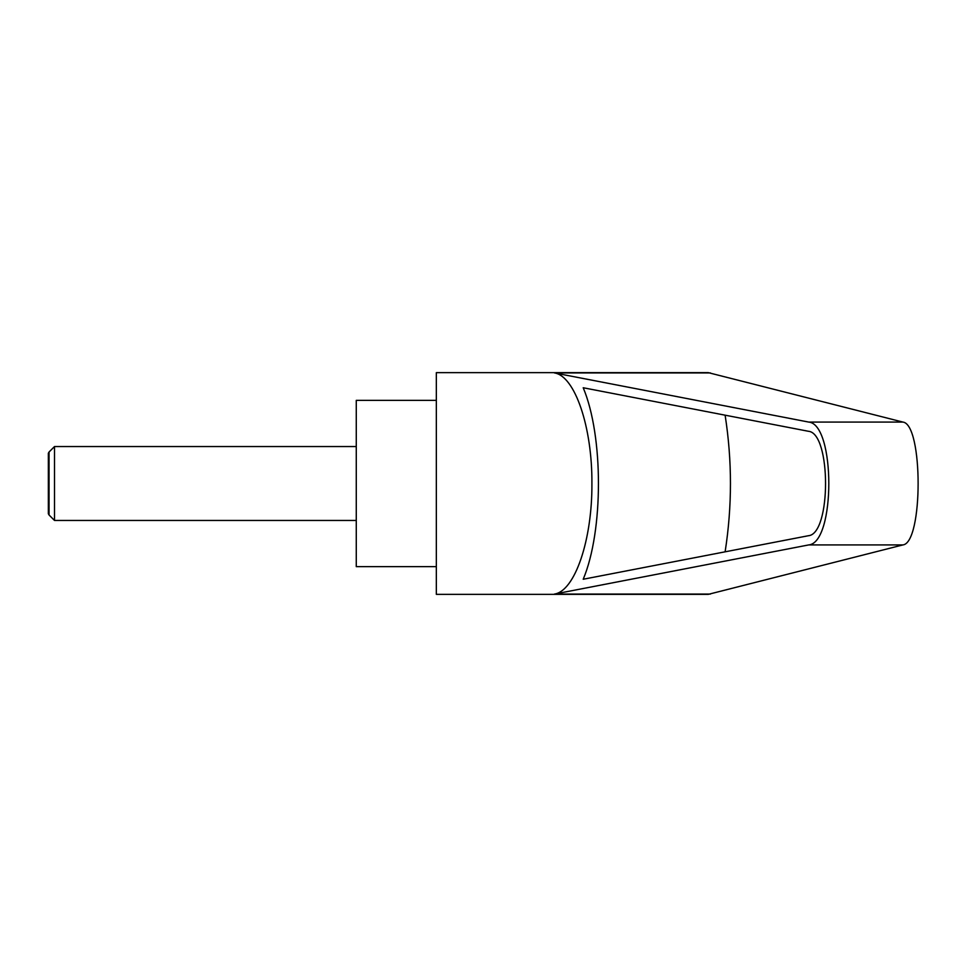 <?xml version="1.0" encoding="UTF-8"?>
<svg xmlns="http://www.w3.org/2000/svg" width="967" height="967" viewBox="0 0 967 967"><rect width="100%" height="100%" fill="white"/><g stroke="black" fill="none" stroke-linecap="round" stroke-linejoin="round"><path stroke-width="1.45" d="M49.051 514.988L48.35 513.779L48.35 453.221L49.051 452.012L49.051 514.988L54.503 520.451L54.503 446.549L356.267 446.549M436.335 483.5L436.335 594.354L708.279 594.354L902.876 544.929C923.207 542.934 923.207 424.066 902.876 422.071L708.279 372.646L436.335 372.646L436.335 483.5M554.393 372.924L808.666 422.071C835.524 424.066 835.524 542.934 808.666 544.929L554.393 594.076C574.906 591.163 592.3 539.924 591.913 483.5C592.3 427.076 574.906 375.837 554.393 372.924L710.419 372.924M436.335 400.362L356.267 400.362L356.267 566.638L436.335 566.638M808.436 431.282C831.257 432.974 831.257 534.026 808.436 535.718L583.21 579.245C603.517 531.004 603.517 435.996 583.21 387.755L808.436 431.282M725.117 415.181C732.224 460.727 732.224 506.273 725.117 551.819M554.393 594.076L710.419 594.076M808.666 422.071L902.876 422.071M808.666 544.929L902.876 544.929M49.051 452.012L54.503 446.549M54.503 520.451L356.267 520.451"/></g></svg>
